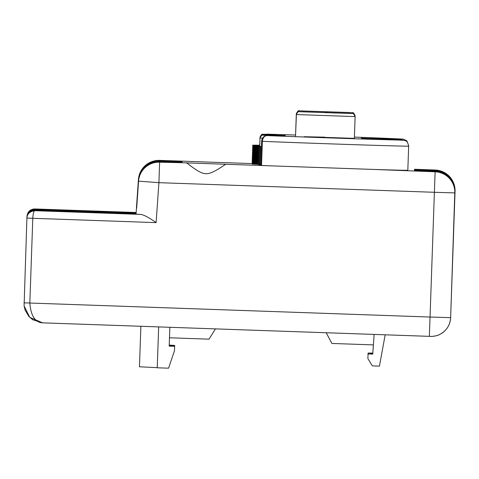 <?xml version="1.0" encoding="UTF-8"?>
<svg xmlns="http://www.w3.org/2000/svg" width="479" height="479" viewBox="0 0 479 479"><rect width="100%" height="100%" fill="white"/><g stroke="black" fill="none" stroke-linecap="round" stroke-linejoin="round"><path stroke-width="0.72" d="M296.441 113.691L295.555 135.425M276.922 135.437L275.664 135.371A2.353 1.509 92.3 0 0 275.395 135.401M275.664 135.371L264.342 134.922A81.622 0.437 -178 0 1 277.227 135.306L277.227 135.132A81.622 0.437 -178 0 1 264.342 134.623L276.311 134.982M324.954 137.174L304.141 136.713L354.37 138.353L355.131 116.607L296.285 114.547L295.525 136.299M276.557 134.964L276.539 134.964A61.923 0.329 -178 0 1 263.061 134.288A61.923 0.329 -178 0 1 276.623 134.551L265.725 134.282M261.546 165.465L262.39 141.335L261.63 141.299L260.792 165.423L261.546 165.465A83.975 0.449 2 0 0 274.323 165.968L373.446 169.434A83.975 0.449 2 0 0 407.821 170.267L408.665 146.143A83.975 0.449 -178 0 1 324.726 143.664A83.975 0.449 -178 0 1 276.353 141.892A83.975 0.449 -178 0 1 262.39 141.335C262.779 137.772 264.324 135.856 267.037 135.587L276.623 135.85A61.923 0.329 -178 0 1 263.061 135.168A61.923 0.329 -178 0 1 276.575 135.431M186.349 162.896C185.834 161.543 199.402 174.26 205.862 173.62C212.263 174.703 226.675 162.974 226.076 164.285L159.633 161.944A20.609 20.609 2 0 0 138.353 181.104L138.359 181.026A20.609 20.609 2 0 1 159.639 161.866L182.032 162.68L159.633 161.902A20.609 20.609 -178 0 0 138.359 181.056M259.097 164.375L259.073 165.075A64.869 0.347 2 0 0 260.798 165.213M186.523 161.327L225.896 162.704M182.08 161.249L159.687 160.471A20.609 20.609 -178 0 0 138.407 179.625L138.413 179.547A20.609 20.609 -178 0 1 159.687 160.387L186.337 161.291M182.08 161.213L159.687 160.435A20.609 20.609 2 0 0 138.407 179.589M182.08 161.297L159.681 160.513A20.609 20.609 2 0 0 138.407 179.673L138.407 179.625M182.08 161.327L159.681 160.549A20.609 20.609 -178 0 0 138.407 179.709L136.503 206.868L138.407 179.673M182.074 161.375L159.681 160.591A20.609 20.609 2 0 0 138.401 179.751L138.407 179.709M182.074 161.411L159.681 160.627A20.609 20.609 -178 0 0 138.401 179.787L136.503 206.952L138.401 179.751M182.074 161.453L159.675 160.675A20.609 20.609 2 0 0 138.401 179.829L138.401 179.787M182.074 161.489L159.675 160.704A20.609 20.609 -178 0 0 138.401 179.864L136.497 207.03L138.401 179.829M182.068 161.531L159.675 160.752A20.609 20.609 2 0 0 138.395 179.912L138.401 179.864M182.068 161.567L159.675 160.788A20.609 20.609 -178 0 0 138.395 179.942L136.497 207.108L138.395 179.912M182.068 161.615L159.675 160.83A20.609 20.609 2 0 0 138.395 179.99L138.395 179.942M182.068 161.651L159.669 160.866A20.609 20.609 -178 0 0 138.395 180.026L136.497 207.191L138.395 179.99M182.062 161.692L159.669 160.908A20.609 20.609 2 0 0 138.389 180.068L138.395 180.026M182.062 161.728L159.669 160.944A20.609 20.609 -178 0 0 138.389 180.104L136.491 207.269L138.389 180.068M182.062 161.77L159.669 160.992A20.609 20.609 2 0 0 138.389 180.146L138.389 180.104M182.062 161.806L159.663 161.028A20.609 20.609 -178 0 0 138.389 180.182L136.491 207.347L138.389 180.146M182.062 161.854L159.663 161.07A20.609 20.609 2 0 0 138.389 180.23L138.389 180.182M182.056 161.89L159.663 161.106A20.609 20.609 -178 0 0 138.383 180.266L136.491 207.395L138.389 180.23M182.056 161.932L159.663 161.148A20.609 20.609 2 0 0 138.383 180.308L138.383 180.266M182.056 161.968L159.657 161.183A20.609 20.609 -178 0 0 138.383 180.344L136.485 207.509L138.383 180.308M182.056 162.01L159.657 161.231A20.609 20.609 2 0 0 138.383 180.385L138.383 180.344M182.05 162.046L159.657 161.261A20.609 20.609 -178 0 0 138.377 180.421L136.479 207.587L138.383 180.385M182.05 162.094L159.657 161.309A20.609 20.609 2 0 0 138.377 180.469L138.377 180.421M182.05 162.124L159.657 161.345A20.609 20.609 -178 0 0 138.377 180.499L136.479 207.635M182.05 162.171L159.651 161.387A20.609 20.609 2 0 0 138.377 180.547L138.377 180.499M182.044 162.207L159.651 161.423A20.609 20.609 -178 0 0 138.371 180.583L136.473 207.748L138.377 180.547M182.044 162.249L159.651 161.465A20.609 20.609 2 0 0 138.371 180.625L138.371 180.583M182.044 162.285L159.651 161.501A20.609 20.609 -178 0 0 138.371 180.661L136.473 207.826L138.371 180.625M182.044 162.327L159.645 161.549A20.609 20.609 2 0 0 138.371 180.703L138.371 180.661M182.044 162.363L159.645 161.585A20.609 20.609 -178 0 0 138.371 180.739L136.467 207.904L138.371 180.703M182.038 162.411L159.645 161.627A20.609 20.609 2 0 0 138.365 180.787L138.371 180.739M182.038 162.447L159.645 161.662A20.609 20.609 -178 0 0 138.365 180.822L136.467 207.988L138.365 180.787M182.038 162.489L159.639 161.704A20.609 20.609 2 0 0 138.365 180.864L138.365 180.822M182.038 162.525L159.639 161.74A20.609 20.609 -178 0 0 138.365 180.9L136.461 208.066L138.365 180.864M182.032 162.567L159.639 161.788A20.609 20.609 2 0 0 138.359 180.942L138.365 180.9M182.032 162.603L159.639 161.824A20.609 20.609 -178 0 0 138.359 180.978L136.461 208.143L138.359 180.942M182.026 162.728L159.627 162.189A20.399 20.399 -178 0 0 138.563 181.152L136.665 208.275M373.446 169.434L435.112 171.799A20.405 20.405 180 0 1 454.793 192.905L450.637 317.649L454.996 192.881A20.609 20.609 2 0 0 435.118 171.566L414.467 170.763L435.124 171.488A20.609 20.609 2 0 1 454.996 192.798L452.637 260.468M414.467 170.722L435.124 171.44A20.609 20.609 -178 0 1 455.002 192.756L454.996 192.798M414.467 170.686L435.124 171.404A20.609 20.609 2 0 1 455.002 192.72L452.637 260.39M414.473 170.638L435.124 171.362A20.609 20.609 -178 0 1 455.002 192.678L452.649 259.995M414.473 170.608L435.13 171.326A20.609 20.609 2 0 1 455.002 192.642L452.643 260.313M414.473 170.56L435.13 171.284A20.609 20.609 -178 0 1 455.008 192.594L455.026 191.923A20.609 20.609 2 0 0 435.154 170.608L414.497 169.847L435.154 170.53A20.609 20.609 2 0 1 455.032 191.845L452.667 259.516M414.473 170.524L435.13 171.248A20.609 20.609 2 0 1 455.008 192.564L452.643 260.229M414.479 170.482L435.13 171.201A20.609 20.609 -178 0 1 455.008 192.516L455.014 192.324A20.609 20.609 2 0 0 435.142 171.009L414.485 170.243L435.142 170.931A20.609 20.609 2 0 1 455.02 192.241L452.655 259.911M414.479 170.446L435.136 171.165A20.609 20.609 2 0 1 455.008 192.48L452.649 260.151M414.479 170.404L435.136 171.123A20.609 20.609 -178 0 1 455.014 192.438L455.008 192.48M414.479 170.368L435.136 171.087A20.609 20.609 2 0 1 455.014 192.402L452.649 260.073M414.485 170.32L435.136 171.045A20.609 20.609 -178 0 1 455.014 192.36L455.014 192.402M414.485 170.284L435.142 171.009M414.485 170.165L435.142 170.883A20.609 20.609 -178 0 1 455.02 192.199L455.002 192.642M414.491 170.129L435.142 170.847A20.609 20.609 2 0 1 455.02 192.163L452.655 259.834M414.491 170.081L435.148 170.805A20.609 20.609 -178 0 1 455.02 192.121L455.044 191.528A20.609 20.609 2 0 0 435.166 170.213L414.515 169.41L435.171 170.135A20.609 20.609 2 0 1 455.044 191.45L455.032 191.768A20.609 20.609 2 0 0 435.16 170.452L414.503 169.686L435.16 170.374A20.609 20.609 2 0 1 455.038 191.684L452.673 259.355M414.491 170.051L435.148 170.769A20.609 20.609 2 0 1 455.026 192.085L452.661 259.756M414.491 170.003L435.148 170.728A20.609 20.609 -178 0 1 455.026 192.037L455.026 192.085M414.497 169.967L435.148 170.692A20.609 20.609 2 0 1 455.026 192.007L452.661 259.672M414.497 169.925L435.154 170.644A20.609 20.609 -178 0 1 455.026 191.959L455.026 192.007M414.497 169.889L435.154 170.608M414.503 169.764L435.16 170.488A20.609 20.609 -178 0 1 455.032 191.804L455.02 192.121M414.503 169.728L435.16 170.452M414.509 169.608L435.166 170.326A20.609 20.609 -178 0 1 455.038 191.642L455.038 191.684M414.509 169.572L435.166 170.29A20.609 20.609 2 0 1 455.038 191.606L452.679 259.277M414.509 169.524L435.166 170.249A20.609 20.609 -178 0 1 455.044 191.564L455.038 191.606M414.509 169.494L435.166 170.213M414.515 169.368L435.171 170.087A20.609 20.609 -178 0 1 455.05 191.402L455.044 191.45M414.515 169.332L435.171 170.051A20.609 20.609 2 0 1 455.05 191.366L452.685 259.037M414.521 169.261L435.171 170.009A20.609 20.609 -178 0 1 455.05 191.325L455.05 191.366M414.467 170.841L435.118 171.566M435.124 171.518A20.609 20.609 -178 0 1 454.996 192.833L454.996 192.881M435.142 170.961A20.609 20.609 -178 0 1 455.014 192.277L455.008 192.516M452.667 259.594L455.002 192.72L452.679 259.199M435.154 170.566A20.609 20.609 -178 0 1 455.032 191.881L455.026 191.923M452.673 259.438L455.032 191.804M455.038 191.72L455.038 191.72A20.609 20.609 -178 0 0 435.16 170.404M435.166 170.171A20.609 20.609 -178 0 1 455.044 191.48L455.044 191.528M452.685 259.115L455.002 192.72M138.413 179.547L136.557 206.677M136.479 207.629L138.377 180.469M42.601 322.846L29.764 317.349L24.088 305.919L26.968 216.328C27.65 211.64 30.291 209.179 34.889 208.958L34.871 209.371A7.652 7.652 2 0 0 27.225 214.999L27.225 215.029A7.652 7.652 -178 0 1 34.871 209.401L34.859 209.814A7.652 7.652 2 0 0 27.207 215.436L27.207 215.466A7.652 7.652 -178 0 1 34.853 209.844L34.841 210.251A7.652 7.652 2 0 0 27.195 215.879L27.189 215.909A7.652 7.652 -178 0 1 34.841 210.287L136.054 213.82L136.042 214.167L138.353 181.104M136.054 213.82L136.102 212.562M136.042 214.167L140.622 214.394C143.814 214.796 148.981 217.544 156.112 222.633L158.908 182.673L138.563 181.152M34.871 209.371L136.09 212.91M98.44 211.467L83.729 210.874L98.44 211.467M156.112 222.633L26.908 218.089C27.171 213.856 29.806 211.395 34.823 210.7L140.622 214.394M34.871 209.401L136.09 212.939M34.859 209.814L136.072 213.347M98.44 211.91L83.729 211.317L98.44 211.91M34.853 209.844L136.072 213.377M34.841 210.251L136.06 213.79M98.44 212.347L83.729 211.754L98.44 212.347M98.44 212.79L83.729 212.197L98.44 212.79M23.95 302.824L430.04 317.038L429.364 336.354L42.691 322.852C35.159 322.463 30.872 315.871 29.836 303.063L32.794 218.328C33.075 213.622 33.752 211.077 34.823 210.7L34.841 210.287M42.691 322.852L32.758 319.744L28.824 316.368L25.064 310.015L24.088 305.919M454.793 192.905L434.393 192.289L430.04 317.038L450.637 317.649A19.429 19.429 2 0 1 430.543 336.39L42.619 322.846M372.758 354.107L374.135 334.426L372.758 354.107L368.052 353.945L367.89 358.651L372.351 365.878L379.446 366.124L385.176 334.809M368.052 353.945L372.764 353.969M385.373 334.815L385.086 335.27M326.187 332.749L331.893 343.449L373.398 344.898M215.46 328.881L209.024 339.162L169.482 337.779M139.587 366.794L157.238 367.656L158.663 326.9L157.238 367.788L168.572 368.183L174.482 350.718L174.643 346.173L169.195 345.982M169.847 327.289L169.189 346.113L174.637 346.305M169.219 345.233L174.667 345.419L174.643 346.173M174.667 345.419L169.225 345.102M372.794 353.227L373.375 344.898L372.794 353.227L368.082 353.065L367.92 357.771M372.794 353.089L368.082 353.065M324.864 112.529L335.456 113.044L324.864 112.529M261.45 146.502L261.025 146.478A70.653 0.377 -178 0 1 260.522 146.454L259.792 146.418A70.653 0.377 -178 0 1 259.331 146.394L258.672 146.364A70.653 0.377 -178 0 1 258.259 146.346L257.666 146.317A70.653 0.377 -178 0 1 257.295 146.299L256.774 146.269A70.653 0.377 -178 0 1 256.457 146.251L256.008 146.227A70.653 0.377 -178 0 1 255.732 146.209L255.355 146.191A70.653 0.377 -178 0 1 255.133 146.173L254.828 146.155A70.653 0.377 -178 0 1 254.654 146.143L254.427 146.125A70.653 0.377 -178 0 1 254.295 146.113L254.139 146.101A70.653 0.377 -178 0 1 254.062 146.089L253.984 146.077A70.653 0.377 2 0 1 253.954 146.071L253.954 146.071A70.653 0.377 2 0 0 253.948 146.059L252.798 146.011L254.038 146.047A70.653 0.377 2 0 1 254.104 146.041L254.247 146.041A70.653 0.377 -178 0 1 254.367 146.035L254.583 146.035A70.653 0.377 -178 0 1 254.75 146.035L255.044 146.035A70.653 0.377 -178 0 1 255.259 146.035L254.175 145.993L254.187 145.269L255.271 145.299A70.653 0.377 -178 0 1 255.056 145.287L254.762 145.269A70.653 0.377 -178 0 1 254.594 145.257L254.373 145.239A70.653 0.377 -178 0 1 254.253 145.227L254.109 145.215A70.653 0.377 -178 0 1 254.038 145.203L253.972 145.191A70.653 0.377 -178 0 1 253.948 145.185L252.768 145.137L253.954 145.179A70.653 0.377 -178 0 1 253.978 145.173L254.062 145.167A70.653 0.377 -178 0 1 254.139 145.161L254.289 145.155A70.653 0.377 -178 0 1 254.415 145.155L254.642 145.155A70.653 0.377 -178 0 1 254.822 145.155L255.121 145.155A70.653 0.377 -178 0 1 255.343 145.155L255.72 145.161A70.653 0.377 -178 0 1 255.99 145.161L256.439 145.167A70.653 0.377 -178 0 1 256.756 145.173L257.277 145.185A70.653 0.377 -178 0 1 257.642 145.191L258.235 145.203A70.653 0.377 -178 0 1 258.648 145.209L259.307 145.227A70.653 0.377 -178 0 1 259.732 145.233L258.834 145.197L259.732 145.227M259.732 146.107L259.594 146.113A70.653 0.377 -178 0 0 259.139 146.101L258.492 146.089A70.653 0.377 -178 0 0 258.085 146.083L257.504 146.071A70.653 0.377 -178 0 0 257.145 146.065L256.636 146.053A70.653 0.377 -178 0 0 256.325 146.047L255.888 146.041A70.653 0.377 -178 0 0 255.624 146.041L254.391 145.999M252.14 163.968L252.768 146.023L252.194 163.974M253.642 145.993L253.654 145.233M252.816 146.041L252.194 163.986L254.325 164.129M254.954 146.191L254.325 164.141L256.043 164.219M256.666 146.287L256.043 164.231L257.079 164.273M257.708 146.334L257.079 164.285L260.821 164.447M254.175 145.993L254.187 145.269M255.606 146.017L255.624 145.347L256.654 145.382A70.653 0.377 -178 0 1 256.343 145.365L255.906 145.341A70.653 0.377 -178 0 1 255.636 145.323L254.409 145.281M259.756 145.544L258.684 145.502L258.654 146.083M260.606 146.472L259.977 164.417M260.127 146.448L259.504 164.399M259.295 146.412L258.672 164.357M258.858 146.388L258.235 164.339M258.103 146.352L257.474 164.303M257.019 146.299L256.397 164.249M256.061 146.251L255.433 164.201M255.75 146.239L255.121 164.183M255.223 146.209L254.594 164.153M254.505 146.167L253.876 164.117M254.277 146.155L253.648 164.099M253.906 146.131L253.277 164.075M253.726 146.119L253.098 164.063M253.433 146.101L252.81 164.046M253.295 146.089L252.673 164.034M253.086 146.071L252.463 164.016M252.996 146.059L252.367 164.01M252.864 146.047L252.241 163.992M252.954 145.999L252.96 145.173M337.593 112.128L313.853 111.397L337.593 112.128M258.684 145.502L259.618 145.526A70.653 0.377 -178 0 1 259.169 145.508L258.516 145.472A70.653 0.377 -178 0 1 258.109 145.454L257.528 145.424A70.653 0.377 -178 0 1 257.163 145.406L255.624 145.347M252.768 145.143L252.17 163.094M259.091 146.083L259.115 145.52M257.912 146.059L257.936 145.466M257.522 146.053L257.546 145.448M256.852 146.035L256.876 145.412M256.505 146.041L256.522 145.394M255.906 146.017L255.93 145.365M255.085 146.005L255.109 145.323M254.822 146.011L254.846 145.305M253.804 145.993L253.828 145.245M253.349 145.993L253.373 145.215M253.217 146.005L253.247 145.203M253.02 145.999L253.05 145.185M252.816 146.011L252.846 145.161M252.774 146.023L252.804 145.155M408.653 145.544L406.827 140.778L403.354 139.179L354.412 137.09A78.089 0.419 -178 0 1 382.859 138.748A78.089 0.419 -178 0 1 370.602 138.377L370.602 138.587A78.089 0.419 -178 0 1 388.475 139.79A78.089 0.419 -178 0 1 279.952 136.096A78.089 0.419 -178 0 1 279.293 136.072A78.089 0.419 -178 0 1 267.037 135.587M266.402 134.294A2.946 1.892 92.3 0 1 267.037 134.144A78.089 0.419 -178 0 1 280.011 134.539A78.089 0.419 -178 0 1 295.537 135.03L267.001 134.144M276.94 134.994L264.39 134.617A2.353 1.515 91.7 0 1 264.39 134.617A2.353 1.515 91.7 0 1 264.402 134.623M264.342 134.623A2.353 1.748 92.3 0 0 263.264 135.072M277.227 135.132A2.353 1.377 92.2 0 0 276.706 135.294M263.091 135.144L277.221 135.306A2.353 1.377 -88.2 0 0 277.221 135.306L285.268 135.521M264.402 134.928A2.353 1.509 92.3 0 0 263.737 135.138M262.528 138.192A64.869 0.347 -178 0 1 260.013 138.006C261.324 135.587 262.121 134.653 262.408 135.216L276.545 135.431M276.623 135.85A2.946 2.299 92.4 0 0 276.293 135.868M276.012 135.856A2.946 1.892 -88.3 0 0 275.994 135.856A2.946 1.892 -88.3 0 0 275.982 135.856L267.025 135.587C263.785 135.904 261.983 137.814 261.63 141.299M370.602 138.377A5.886 3.443 91.8 0 1 371.482 138.617M275.706 134.527A2.946 1.892 -87.7 0 1 276.012 134.497M276.623 134.551A2.946 2.299 -88.4 0 0 276.605 134.551L262.408 134.33C262.001 133.845 261.199 134.773 260.013 137.126A64.869 0.347 -178 0 0 260.175 137.156M226.076 164.285L274.323 165.968M226.07 162.68L252.152 163.59L226.082 162.68M159.627 162.189L158.908 182.673L434.393 192.289L435.112 171.799M136.108 212.49L34.889 208.958L136.108 212.49M325.804 112.775L326.971 112.535L325.804 112.775M301.776 110.972L350.353 112.661L301.776 110.972M296.285 113.667C297.818 111.032 298.722 110.092 298.998 110.835L349.874 112.535C353.586 113.224 352.795 111.116 355.131 115.72L355.029 115.732M264.39 134.617L262.57 135.186M277.407 135.898L275.994 135.856M408.665 146.143C407.222 139.73 405.432 141.203 404.695 140.365L361.34 138.186M277.407 134.569L276.605 134.551M259.72 146.412L260.013 138.006M186.349 161.291L182.086 161.142M26.986 216.053L27.806 213.113M27.992 212.766L30.44 210.185L32.955 209.131L34.883 208.958M429.364 336.354L430.693 336.396C429.603 336.551 436.495 336.42 439.842 334.384C446.512 330.767 450.11 325.193 450.637 317.649M140.874 326.277L139.461 366.8M259.72 145.544L260.013 137.126M355.131 116.607C353.831 113.972 352.969 112.96 352.526 113.571L298.98 111.715C298.645 111.02 297.74 111.966 296.285 114.547M355.131 115.72L355.113 116.181"/></g></svg>
